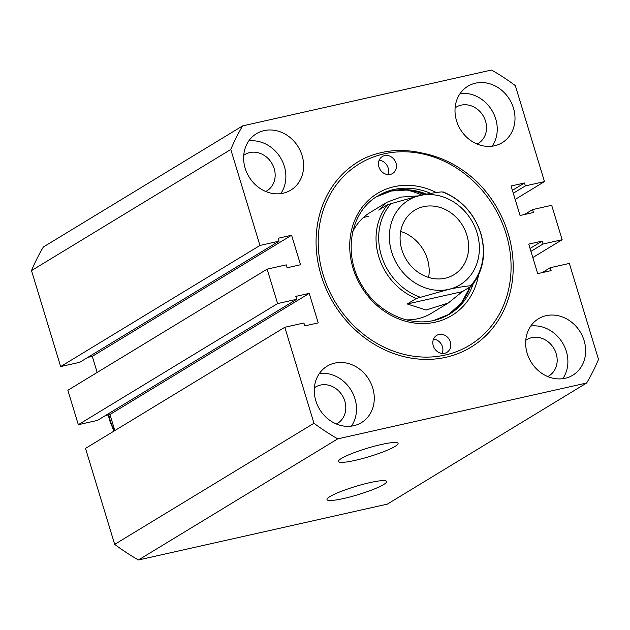 <?xml version="1.0" encoding="UTF-8"?>
<svg xmlns="http://www.w3.org/2000/svg" width="630" height="630" viewBox="0 0 630 630"><rect width="100%" height="100%" fill="white"/><g stroke="black" fill="none" stroke-linecap="round" stroke-linejoin="round"><path stroke-width="0.94" d="M384.623 155.626A9.907 8.639 58.7 0 0 382.323 156.547A9.907 8.639 58.7 0 0 379.433 168.249A9.907 8.639 58.7 0 0 390.324 174.408A9.907 8.639 58.7 0 0 392.616 173.486A9.907 8.639 58.7 0 0 395.514 161.784A9.907 8.639 58.7 0 0 384.623 155.626M438.96 334.475A9.907 8.639 58.7 0 0 436.661 335.396A9.907 8.639 58.7 0 0 433.771 347.099A9.907 8.639 58.7 0 0 444.662 353.257A9.907 8.639 58.7 0 0 446.953 352.327A9.907 8.639 58.7 0 0 449.851 340.625A9.907 8.639 58.7 0 0 438.96 334.475M445.883 357.281A108.518 94.634 58.7 0 0 511.544 286.02A108.518 94.634 58.7 0 0 477.485 182.267C461.349 166.903 443.032 157.193 422.541 153.137C402.074 148.397 382.875 150.042 364.935 158.067A108.518 94.634 58.7 0 0 324.859 285.878A108.518 94.634 58.7 0 0 445.883 357.281M368.66 216.177A58.976 51.432 58.7 0 0 363.061 217.815M443.087 191.874C461.68 199.726 474.272 213.594 480.871 233.486C486.439 253.536 483.367 271.018 471.657 285.941L462.396 291.603L448.253 303.03L426.061 310.039L407.256 303.975L416.304 298.478A58.976 51.432 -121.3 0 1 378.795 256.749A58.976 51.432 -121.3 0 1 387.773 204.585L378.724 210.081L386.985 202.23L370.196 212.436A58.976 51.432 58.7 0 0 352.768 231.627M406.397 319.867A58.976 51.432 58.7 0 0 417.808 318.725A58.976 51.432 58.7 0 0 431.463 313.236L448.253 303.03M442.213 353.422A9.907 8.639 58.7 0 0 433.519 339.105M387.875 174.573A9.907 8.639 58.7 0 0 379.173 160.256M355.233 460.349A31.154 4.3 163.1 0 0 398.073 443.355A31.154 4.3 163.1 0 0 381.292 444.512A31.154 4.3 163.1 0 0 338.452 461.467A31.154 4.3 163.1 0 0 355.233 460.349M343.799 498.472A31.154 4.3 163.1 0 0 386.631 481.477A31.154 4.3 163.1 0 0 369.857 482.635A31.154 4.3 163.1 0 0 327.009 499.59A31.154 4.3 163.1 0 0 343.799 498.472M445.205 355.044A106.163 92.579 58.7 0 0 469.775 345.161A106.163 92.579 58.7 0 0 500.811 219.783A106.163 92.579 58.7 0 0 384.079 153.838A106.163 92.579 58.7 0 0 359.502 163.721A106.163 92.579 58.7 0 0 328.474 289.099A106.163 92.579 58.7 0 0 445.205 355.044M547.761 376.551A21.231 18.514 58.7 0 0 548.919 375.913A21.231 18.514 58.7 0 0 555.124 350.839A21.231 18.514 58.7 0 0 531.775 337.648A21.231 18.514 58.7 0 0 526.861 339.625A21.231 18.514 58.7 0 0 525.759 340.357M477.123 144.049A21.231 18.514 58.7 0 0 478.28 143.412A21.231 18.514 58.7 0 0 484.486 118.338A21.231 18.514 58.7 0 0 461.136 105.147A21.231 18.514 58.7 0 0 456.222 107.124A21.231 18.514 58.7 0 0 455.12 107.856M336.389 423.982A21.231 18.514 58.7 0 0 337.546 423.344A21.231 18.514 58.7 0 0 343.752 398.27A21.231 18.514 58.7 0 0 320.402 385.08A21.231 18.514 58.7 0 0 315.488 387.056A21.231 18.514 58.7 0 0 314.386 387.789M265.75 191.481A21.231 18.514 58.7 0 0 266.907 190.843A21.231 18.514 58.7 0 0 273.113 165.769A21.231 18.514 58.7 0 0 249.764 152.578A21.231 18.514 58.7 0 0 244.85 154.555A21.231 18.514 58.7 0 0 243.747 155.287M565.157 378.276A33.028 28.799 58.7 0 0 572.804 375.197A33.028 28.799 58.7 0 0 582.459 336.192A33.028 28.799 58.7 0 0 546.139 315.677A33.028 28.799 58.7 0 0 538.492 318.748A33.028 28.799 58.7 0 0 528.838 357.761A33.028 28.799 58.7 0 0 565.157 378.276M562.771 378.693A33.028 28.799 58.7 0 0 562.503 342.807A33.028 28.799 58.7 0 0 530.767 326.049M494.519 145.774A33.028 28.799 58.7 0 0 502.165 142.695A33.028 28.799 58.7 0 0 511.812 103.69A33.028 28.799 58.7 0 0 475.5 83.176A33.028 28.799 58.7 0 0 467.854 86.247A33.028 28.799 58.7 0 0 458.199 125.26A33.028 28.799 58.7 0 0 494.519 145.774M492.124 146.191A33.028 28.799 58.7 0 0 491.865 110.305A33.028 28.799 58.7 0 0 460.128 93.547M283.146 193.205A33.028 28.799 58.7 0 0 290.792 190.126A33.028 28.799 58.7 0 0 300.447 151.121A33.028 28.799 58.7 0 0 264.127 130.607A33.028 28.799 58.7 0 0 256.481 133.678A33.028 28.799 58.7 0 0 246.826 172.691A33.028 28.799 58.7 0 0 283.146 193.205M280.752 193.623A33.028 28.799 58.7 0 0 280.492 157.736A33.028 28.799 58.7 0 0 248.755 140.978M353.784 425.707A33.028 28.799 58.7 0 0 361.431 422.628A33.028 28.799 58.7 0 0 371.086 383.623A33.028 28.799 58.7 0 0 334.766 363.108A33.028 28.799 58.7 0 0 327.12 366.18A33.028 28.799 58.7 0 0 317.465 405.192A33.028 28.799 58.7 0 0 353.784 425.707M351.398 426.124A33.028 28.799 58.7 0 0 351.13 390.238A33.028 28.799 58.7 0 0 319.394 373.48M31.5 270.601L230.785 149.483L259.946 245.456L60.661 366.573L31.5 270.601A219.398 191.331 58.7 0 1 43.368 246.991L242.652 125.874A219.398 191.331 58.7 0 0 230.785 149.483M114.676 544.367L85.515 448.395L284.799 327.277L313.961 423.25L114.676 544.367A219.398 191.331 58.7 0 0 138.458 559.976L337.743 438.858L586.632 383.009A219.398 191.331 58.7 0 0 598.5 359.399L569.339 263.427L550.234 267.711L551.116 270.616L537.705 273.633L528.743 244.117L542.154 241.109L543.036 244.015L562.141 239.731L551.683 205.301L532.578 209.585L533.46 212.491L520.049 215.507L511.08 185.992L524.491 182.983L525.381 185.889L544.485 181.605L515.324 85.633A219.398 191.331 58.7 0 0 491.542 70.025L242.652 125.874M138.458 559.976L387.348 504.126L586.632 383.009M515.159 199.427L544.485 181.605M267.144 269.152L277.602 303.581L296.706 299.289L97.422 420.415L78.317 424.699L67.859 390.269L267.144 269.152L286.248 264.868L287.13 267.774L300.541 264.757L291.58 235.25L278.161 238.258L279.051 241.164L259.946 245.456M296.706 299.289L295.824 296.384L309.236 293.375L109.951 414.493L114.841 430.573M284.799 327.277L303.904 322.993L304.786 325.899L318.205 322.883L309.236 293.375M313.961 423.25A219.398 191.331 58.7 0 0 337.743 438.858M109.951 414.493L105.517 415.493M291.58 235.25L92.295 356.367L97.177 372.448M92.295 356.367L87.861 357.368M279.051 241.164L79.766 362.289L60.661 366.573M277.602 303.581L78.317 424.699M532.822 257.552L562.141 239.731M532.578 209.585L524.483 214.507M513.285 193.245L525.381 185.889M530.94 251.37L543.036 244.015M550.234 267.711L542.139 272.632M512.403 190.339L524.491 182.983M530.058 248.464L542.154 241.109M471.445 286.107L470.578 285.76C464.83 286.248 457.514 287.461 448.639 289.398L416.304 298.478M391.695 252.024A49.542 43.202 58.7 0 0 448.639 289.398A49.542 43.202 58.7 0 0 477.052 232.872A49.542 43.202 58.7 0 0 420.108 195.497A49.542 43.202 58.7 0 0 391.695 252.024M401.853 249.748A37.745 32.917 58.7 0 0 453.978 274.704A37.745 32.917 58.7 0 0 466.893 235.148A37.745 32.917 58.7 0 0 414.768 210.192A37.745 32.917 58.7 0 0 401.853 249.748M428.613 277.428A37.745 32.917 58.7 0 0 427.431 259.135A37.745 32.917 58.7 0 0 400.672 231.454M386.985 202.23L400.845 197.095L418.493 195.867M387.773 204.585L420.108 195.497C428.912 193.575 436.22 192.37 442.047 191.866L442.914 192.213M407.256 303.975L462.396 291.603M433.889 320.465A69.119 60.283 58.7 0 0 449.552 314.11A69.119 60.283 58.7 0 0 473.051 284.201M430.755 193.386A69.119 60.283 58.7 0 0 393.758 189.536A69.119 60.283 58.7 0 0 377.756 195.969C350.036 211.664 342.452 254.835 362.344 286.099C377.551 312 408.287 326.679 433.716 320.473L449.552 314.11M478.461 275.31A71.481 62.338 -121.3 0 1 435.22 322.182A71.481 62.338 -121.3 0 1 353.06 268.262A71.481 62.338 -121.3 0 1 394.065 186.701A71.481 62.338 -121.3 0 1 436.306 192.544M426.478 194.166L408.768 189.906L391.285 191.016L376.582 196.71A69.119 60.283 -121.3 0 1 391.387 190.977A69.119 60.283 -121.3 0 1 426.683 194.127M470.271 286.815A69.119 60.283 -121.3 0 1 448.363 314.811L461.428 302.849L470.185 286.87M413.154 190.465A77.852 67.89 -121.3 0 1 423.848 194.694M467.736 292.69A76.907 67.071 58.7 0 0 469.043 287.564M421.832 195.119A76.907 67.071 58.7 0 0 405.137 189.693M470.578 285.76A57.598 50.227 58.7 0 0 480.627 233.36A57.598 50.227 58.7 0 0 442.047 191.866M391.435 203.23A57.598 50.227 58.7 0 0 381.386 255.63A57.598 50.227 58.7 0 0 419.958 297.124M108.754 414.768A58.976 51.432 58.7 0 0 110.116 420.045A58.976 51.432 58.7 0 0 114.447 430.81M108.234 414.879L109.667 420.501L113.936 431.125"/></g></svg>
